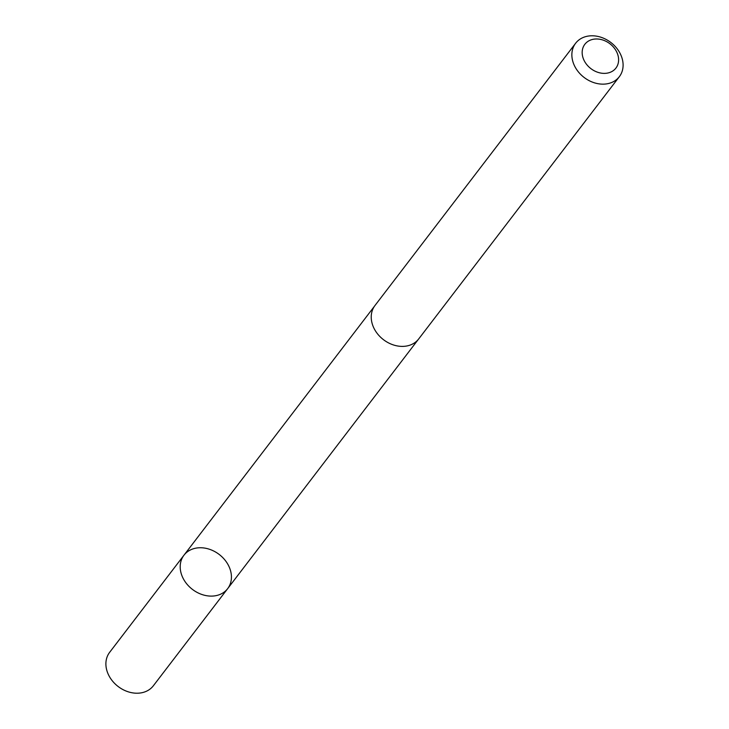 <?xml version="1.0" encoding="UTF-8"?>
<svg xmlns="http://www.w3.org/2000/svg" width="729" height="729" viewBox="0 0 729 729"><rect width="100%" height="100%" fill="white"/><g stroke="black" fill="none" stroke-linecap="round" stroke-linejoin="round"><path stroke-width="1.09" d="M202.726 594.764A27.511 21.998 -142.6 0 1 183.963 555.206A27.511 21.998 -142.6 0 1 219.183 554.45A27.511 21.998 -142.6 0 1 227.667 588.64A27.511 21.998 -142.6 0 1 202.726 594.764A27.511 21.998 -142.6 0 1 183.963 555.206L109.66 652.309A27.52 22.007 37.4 0 0 128.432 691.876A27.52 22.007 37.4 0 0 153.372 685.752L227.667 588.64A27.511 21.998 -142.6 0 1 202.726 594.764M575.628 43.248L374.998 305.487A27.52 22.007 37.4 0 0 383.481 339.687A27.52 22.007 37.4 0 0 418.71 338.93L619.34 76.682A27.52 22.007 37.4 0 0 600.568 37.124A27.52 22.007 37.4 0 0 575.628 43.248A27.52 22.007 37.4 0 0 584.111 77.447A27.52 22.007 37.4 0 0 619.34 76.682M602.582 39.931A19.574 15.655 37.4 0 0 583.619 59.404A19.574 15.655 37.4 0 0 614.957 69.2A19.574 15.655 37.4 0 0 602.582 39.931M374.515 306.162L183.963 555.206M418.191 339.577L227.667 588.64"/></g></svg>
